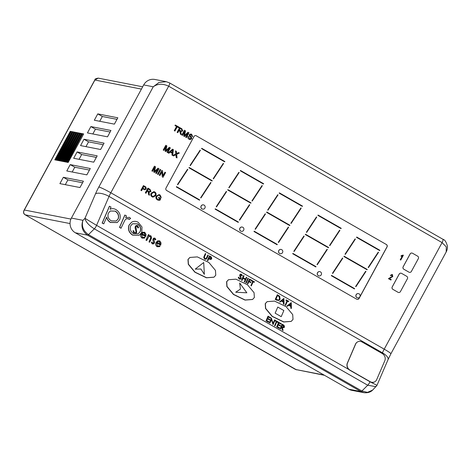 <?xml version="1.0" encoding="UTF-8"?>
<svg xmlns="http://www.w3.org/2000/svg" width="471" height="471" viewBox="0 0 471 471"><rect width="100%" height="100%" fill="white"/><g stroke="black" fill="none" stroke-linecap="round" stroke-linejoin="round"><path stroke-width="0.71" d="M195.218 269.135L203.708 262.524L204.361 274.369L200.911 269.006L204.361 274.369L203.708 262.524L195.218 269.135L200.911 269.006L195.218 269.135M239.668 283.018L246.851 292.803L235.706 292.22L240.41 289.117L235.706 292.22L246.851 292.803L239.668 283.018L240.41 289.117L239.668 283.018M277.778 307.063L283.854 310.536L281.216 316.653L275.141 313.18L277.778 307.063L283.854 310.536L281.216 316.653L275.141 313.18L277.778 307.063M358.413 293.616A2.172 2.09 101 0 0 356.129 294.693A2.172 2.09 101 0 0 357.583 297.878M359.868 296.795A2.172 2.09 101 0 0 358.46 293.621A2.172 2.09 101 0 0 356.223 294.711A2.172 2.09 101 0 0 357.63 297.884A2.172 2.09 101 0 0 359.868 296.795M319.785 271.637A2.172 2.09 101 0 0 317.501 272.715A2.172 2.09 101 0 0 318.955 275.9M321.24 274.823A2.172 2.09 101 0 0 319.833 271.643A2.172 2.09 101 0 0 317.595 272.733A2.172 2.09 101 0 0 319.002 275.912A2.172 2.09 101 0 0 321.24 274.823M281.069 249.424A2.172 2.09 101 0 0 278.785 250.507A2.172 2.09 101 0 0 280.239 253.686M282.529 252.609A2.172 2.09 101 0 0 281.122 249.436A2.172 2.09 101 0 0 278.879 250.525A2.172 2.09 101 0 0 280.292 253.698A2.172 2.09 101 0 0 282.529 252.609M242.188 227.046A2.172 2.09 101 0 0 239.904 228.129A2.172 2.09 101 0 0 241.358 231.308M243.642 230.231A2.172 2.09 101 0 0 242.235 227.057A2.172 2.09 101 0 0 239.998 228.147A2.172 2.09 101 0 0 241.405 231.32A2.172 2.09 101 0 0 243.642 230.231M203.431 204.867A2.172 2.09 101 0 0 201.146 205.951A2.172 2.09 101 0 0 202.601 209.13M204.891 208.052A2.172 2.09 101 0 0 203.484 204.879A2.172 2.09 101 0 0 201.241 205.968A2.172 2.09 101 0 0 202.648 209.142A2.172 2.09 101 0 0 204.891 208.052M267.075 301.687L265.226 303.683L265.532 308.505L272.138 316.418L283.66 321.999L291.166 321.41M265.373 303.601L265.679 308.417L272.285 316.335L283.807 321.911L291.237 321.369L293.015 319.409L292.709 314.593L286.103 306.674L274.581 301.099L267.145 301.646L265.373 303.601M189.825 257.49L187.976 259.486L188.288 264.308L194.894 272.22L206.41 277.802L213.916 277.213M188.123 259.403L188.435 264.219L195.041 272.138L206.557 277.713L213.993 277.172L215.771 275.217L215.459 270.395L208.853 262.482L197.337 256.901L189.901 257.449L188.123 259.403M228.429 279.768L226.58 281.77L226.887 286.586L233.492 294.505L245.014 300.08L252.521 299.491M226.728 281.682L227.034 286.503L233.64 294.416L245.161 299.998L252.591 299.45L254.369 297.495L254.057 292.674L247.458 284.761L235.936 279.179L228.5 279.727L226.728 281.682M158.439 199.592L159.345 199.61L159.834 198.709L158.492 197.938L158.786 197.39L160.823 198.538L159.869 200.299L157.432 199.892C155.948 198.968 155.565 197.696 156.29 196.071L159.039 194.6L160.075 194.994L161.276 197.52L160.558 197.325L159.716 195.524L159.021 195.247M158.48 200.275L157.432 199.892M152.934 197.149L152.086 196.831C150.749 195.918 150.432 194.694 151.126 193.169L153.905 191.632M146.004 193.257L145.315 192.88L147.894 188.123L150.031 189.324L150.985 191.556L148.983 192.086L149.46 195.235L148.706 194.8L148.206 191.75L147.164 191.12L146.004 193.257L145.362 192.886L147.941 188.135M149.448 192.233L148.989 192.097M149.46 195.235L148.659 194.794L148.159 191.738L147.152 191.138M141.565 190.714L140.876 190.337L143.455 185.586L145.91 187.028L146.263 188.965L144.709 189.801L142.625 188.765L141.565 190.714L140.923 190.349L143.502 185.592M144.685 189.795L142.613 188.777M164.956 172.174L165.598 172.539L163.019 177.296L162.336 176.908L161.894 171.891L159.922 175.524L159.233 175.147L161.812 170.396L162.548 170.796L162.984 175.813L164.956 172.174L162.978 175.724M163.019 177.296L162.289 176.896L161.859 171.962M158.121 174.511L157.479 174.146L160.111 169.401L160.752 169.766L158.121 174.511M157.985 168.188L158.998 168.765L156.419 173.522L155.777 173.151L157.962 169.13L154.559 172.457L153.776 172.009L154.747 167.293L152.516 171.309L151.874 170.938L154.453 166.181L155.524 166.775L154.559 171.515L157.985 168.188L154.512 171.503M156.419 173.522L155.724 173.145L157.844 169.242M154.559 172.457L153.729 171.997L154.665 167.44M178.574 152.575L179.369 153.034L176.666 154.388L177.019 157.92L176.242 157.479L175.966 154.735L173.558 155.942L172.71 155.477L175.836 153.911L175.524 150.855L176.354 151.309L176.531 153.599L178.574 152.575L176.484 153.587M177.019 157.92L176.195 157.467L175.918 154.729M168.871 153.263L168.141 152.863L172.598 149.177L173.357 149.595L172.651 155.424L171.968 155.03L172.227 153.263L170.208 152.109L168.871 153.263L168.188 152.869L172.645 149.189M172.651 155.424L171.921 155.024L172.174 153.252L170.196 152.115M169.33 147.293L170.343 147.87L167.764 152.628L167.117 152.257L169.307 148.235L165.898 151.562L165.121 151.114L166.092 146.399L163.908 150.42L163.213 150.043L165.798 145.292L166.864 145.88L165.904 150.62L169.33 147.293L165.857 150.608M167.764 152.628L167.07 152.251L169.189 148.347M165.898 151.562L165.068 151.103L166.01 146.546M189.954 139.569L189.142 139.263C187.958 138.621 187.599 137.673 188.064 136.407L188.759 136.784L189.46 138.709L191.032 138.521L190.814 137.573L189.389 136.066L189.254 134.641L190.832 133.982M189.99 138.916L190.985 138.509M191.032 138.521L190.861 137.579L189.436 136.072L189.301 134.653L190.855 133.988L191.679 134.3L192.698 136.725L190.784 134.618M187.97 132.263L188.983 132.84L186.404 137.597L185.757 137.232L187.947 133.205L184.544 136.531L183.761 136.084L184.732 131.368L182.548 135.389L181.853 135.012L184.438 130.261L185.503 130.85L184.544 135.589L187.97 132.263L184.497 135.583M186.404 137.597L185.709 137.22L187.829 133.317M184.544 136.531L183.714 136.078L184.65 131.515M177.814 132.687L177.125 132.31L179.704 127.553L181.841 128.754L182.795 130.985L180.793 131.515L181.27 134.665L180.517 134.229L179.686 130.956L178.974 130.549L177.814 132.687L177.173 132.316L179.751 127.564M181.27 134.665L180.47 134.223L179.969 131.168L178.968 130.567M178.815 127.741L177.237 126.84L174.906 131.038L174.264 130.673L176.543 126.464L174.971 125.563L175.265 125.015L179.11 127.194L178.768 127.735L177.226 126.852M390.901 280.057L388.475 278.673L392.325 276.294L392.072 275.064L390.818 275.641L390.377 275.311L392.361 274.581L392.79 276.577L389.423 278.491L391.201 279.503L390.901 280.057L388.422 278.661L392.272 276.283L391.813 274.97M390.818 275.641L390.329 275.3L392.314 274.575M392.361 274.581L391.896 274.41M400.744 260.074L400.273 259.804L402.316 256.041L400.968 256.236L401.268 255.682L403.364 255.258L400.744 260.074L400.226 259.798L402.252 256.065M400.968 256.236L401.221 255.671L403.052 255.082M196.36 135.819A1.807 1.743 101 0 0 193.981 136.537L166.01 188.053A1.807 1.743 101 0 0 166.669 190.502L356.682 299.197A1.807 1.743 101 0 0 359.067 298.479L387.032 246.963A1.807 1.743 101 0 0 386.379 244.508L196.266 135.801L386.379 244.508M411.995 253.057A1.807 1.743 101 0 0 410.106 253.957L403.152 266.769A1.807 1.743 101 0 0 403.812 269.224L408.946 272.156A1.807 1.743 101 0 0 409.482 272.356M401.062 273.186A1.807 1.743 101 0 0 399.173 274.093L392.219 286.898A1.807 1.743 101 0 0 392.879 289.353L398.013 292.291A1.807 1.743 101 0 0 398.548 292.485M280.592 328.999L280.033 328.852L282.158 324.178L284.072 325.355L284.49 327.045L284.013 327.61L282.341 327.363L283.1 330.436L282.594 330.147L281.835 327.074L281.499 326.886L280.592 328.999L280.18 328.77L282.158 324.178M283.936 327.651L282.388 327.557M283.1 330.436L282.453 330.236L281.44 327.021M281.134 324.183L278.973 322.947L278.367 324.36L280.528 325.596L280.327 326.067L278.167 324.831L277.407 326.591L279.568 327.828L279.215 328.387L276.648 326.915L278.62 322.329L281.34 323.712L281.134 324.183L278.914 323.082M280.327 326.067L278.108 324.966M277.866 322.311L276.871 321.746L274.952 325.944L274.546 325.714L276.318 321.593L275.323 321.028L275.523 320.557L278.067 321.84L277.719 322.399L276.813 321.881M274.622 319.868L275.029 320.103L273.056 324.69L271.508 319.32L269.96 322.918L269.4 322.77L271.378 318.184L273.068 323.483L274.622 319.868L273.021 323.324M273.056 324.69L271.402 319.562M270.501 318.102L268.34 316.865L267.734 318.278L269.895 319.515L269.695 319.986L267.534 318.749L266.774 320.51L268.935 321.746L268.582 322.305L266.015 320.833L267.987 316.247L270.707 317.631L270.501 318.102L268.282 317.001M269.695 319.986L267.475 318.885M291.402 308.458L290.954 308.205L290.913 306.35L288.853 305.167L287.522 306.244L287.08 305.985L291.272 302.67L291.402 308.458L290.813 308.293L290.772 306.433L288.729 305.267M287.522 306.244L286.933 306.073L291.213 302.635M288.499 301.67L287.504 301.099L285.591 305.302L285.179 305.073L286.951 300.951L285.956 300.386L286.162 299.915L288.699 301.199L288.352 301.758L287.445 301.24M284.042 304.248L283.595 303.995L283.554 302.141L281.487 300.957L280.163 302.029L279.715 301.776L283.913 298.461L284.042 304.248L283.448 304.078L283.407 302.223L281.37 301.057M280.163 302.029L279.568 301.864L283.854 298.426M279.062 300.392L276.66 300.198L275.247 299.391L277.366 294.716L279.662 296.235L280.098 299.209L279.132 300.351L276.807 300.109L275.394 299.303L277.366 294.716M254.234 282.259L253.239 281.693L251.32 285.891L250.913 285.661L252.686 281.546L251.691 280.975L251.897 280.504L254.434 281.788L254.087 282.347L253.18 281.829M251.549 280.722L249.736 279.686L249.13 281.099L250.937 282.135L250.737 282.606L248.924 281.57L247.817 283.889L247.41 283.654L249.383 279.067L251.75 280.251L251.549 280.722L249.677 279.821M250.737 282.606L248.865 281.705M245.833 282.753L247.952 278.078L248.358 278.314L246.386 282.9L245.833 282.753L247.952 278.078M246.374 277.178L246.786 277.413L244.808 281.999L244.402 281.764L245.362 279.533L243.024 278.196L242.065 280.428L241.505 280.28L243.483 275.694L244.037 275.841L243.23 277.725L245.562 279.062L246.374 277.178L245.479 279.009M244.808 281.999L244.255 281.852L245.214 279.615L242.965 278.332M240.669 279.109L239.221 279.12L238.267 277.325L238.897 277.225L239.568 278.561L240.799 278.296L239.698 275.582L240.228 274.222M240.51 278.62L240.828 277.749L239.886 274.658L240.298 274.175L241.47 274.228L242.353 275.7L241.717 275.853L241.075 274.758L240.157 274.958M207.905 260.687L207.346 260.54L209.471 255.865L211.373 257.042L211.744 258.703L211.273 259.274L210.331 259.344L208.812 258.567L207.905 260.687L207.493 260.451L209.471 255.865M211.196 259.309L210.184 259.433L208.753 258.709M204.043 256.383L205.38 253.528L205.786 253.763L204.361 257.131L205.038 258.608L206.357 258.396L207.894 254.964L208.3 255.2L207.11 257.967L206.28 259.127L204.714 259.18L203.708 257.396L205.38 253.528M206.204 259.168L204.714 259.18M129.254 219.351L128.583 218.697L126.305 218.797L125.015 219.957L121.006 228.235L119.51 227.381L124.797 215.088L126.446 215.859L125.663 217.667L129.513 217.349L130.638 218.515L129.107 219.439L128.436 218.78L126.228 218.838M103.779 223.86L102.136 223.083L109.378 206.269L111.021 207.04L110.043 209.312C111.986 208.353 113.988 208.459 116.049 209.642C119.781 212.197 121.012 215.535 119.746 219.645L117.285 222.524L110.62 222.394C108.607 221.193 107.294 219.433 106.687 217.102L103.779 223.86L102.284 223.001L109.519 206.18M117.214 222.565L110.473 222.477C108.46 221.282 107.147 219.515 106.54 217.19M159.28 245.95L159.669 245.697L160.005 246.286L159.486 246.657L157.243 246.627C155.842 245.485 155.495 244.09 156.195 242.447L157.514 240.875L159.722 240.84L161.058 242.977L160.717 245.197L156.725 242.912L157.491 245.915L159.357 245.903M159.416 246.698L157.096 246.716C155.695 245.568 155.348 244.178 156.048 242.53L157.514 240.875M160.717 245.197L156.666 243.054M155.83 239.604L155.265 239.88L154.665 238.803L153.699 239.191L154.535 241.994L154.376 242.977L153.664 243.825L152.351 243.831L151.379 242.335L151.95 242.017L152.598 243.118L153.781 242.677L152.945 239.863L153.104 238.885L153.758 238.102L154.947 238.108L155.83 239.604L155.118 239.963L154.517 238.891L153.558 239.274M153.587 243.866L152.204 243.919L151.379 242.335M153.334 243.148L153.711 242.141L152.798 239.951L153.681 238.149M148.677 235.9L150.673 235.665C151.686 236.801 151.774 238.032 150.95 239.35L149.719 242.206L149.136 241.87L150.82 237.973L150.326 236.324L148.954 236.389L146.705 240.481L145.975 240.234L148.377 234.646L149.107 234.894L148.871 235.771M149.719 242.206L148.989 241.959L150.673 238.061L150.184 236.407L148.883 236.43M144.256 237.355L144.644 237.101L144.98 237.696L144.467 238.067L142.218 238.038C140.817 236.889 140.47 235.494 141.17 233.851L142.489 232.285L144.697 232.25L146.034 234.381L145.692 236.601L141.7 234.317L142.466 237.325L144.332 237.313M144.391 238.108L142.071 238.12C140.676 236.978 140.323 235.582 141.023 233.94L142.489 232.285M145.692 236.601L141.647 234.458M139.222 235.253L132.592 235.135C128.871 232.603 127.67 229.289 128.995 225.191L131.562 222.23M357.401 342.005A5.428 4.798 59.7 0 0 357.324 342.046A5.428 4.798 59.7 0 0 355.511 344.124L347.351 363.088A5.428 4.798 59.7 0 0 349.929 370.283L369.982 381.751A5.428 4.798 59.7 0 0 374.698 381.851A5.428 4.798 59.7 0 0 374.769 381.804M71.145 131.491L55.655 160.022L54.795 159.852L70.285 131.321L71.145 131.491L70.285 131.321M55.749 160.04L56.608 160.205L72.104 131.674L71.245 131.509L55.749 160.04M73.058 131.862L57.568 160.393L56.708 160.222L72.198 131.692L73.058 131.862L72.198 131.692M57.662 160.411L58.522 160.576L74.012 132.045L73.152 131.88L57.662 160.411M74.966 132.233L59.476 160.764L58.616 160.599L74.106 132.068L74.966 132.233L74.106 132.068M59.576 160.782L60.435 160.952L75.925 132.422L75.066 132.251L59.576 160.782M76.879 132.604L61.389 161.135L60.529 160.97L76.019 132.439L76.879 132.604L76.019 132.439M61.483 161.153L62.343 161.323L77.833 132.793L76.973 132.622L61.483 161.153M78.792 132.975L63.297 161.512L62.437 161.341L77.933 132.81L78.792 132.975L77.933 132.81M63.397 161.529L64.256 161.694L79.746 133.163L78.887 132.999L63.397 161.529M80.7 133.352L65.21 161.883L64.35 161.712L79.84 133.181L80.7 133.352L79.84 133.181M65.304 161.9L66.164 162.065L81.66 133.534L80.794 133.37L65.304 161.9M82.613 133.723L67.123 162.254L66.264 162.089L81.754 133.558L82.613 133.723L81.754 133.558M67.218 162.271L68.171 162.46L83.661 133.929L82.708 133.74L67.218 162.271M63.344 177.29L59.899 183.631L79.964 187.54L83.408 181.2L63.344 177.29L67.901 179.898L82.56 182.754M93.735 162.183L97.179 155.842L77.109 151.933L73.67 158.274L93.735 162.183M114.388 124.138L117.832 117.797L97.768 113.888L94.324 120.229L114.388 124.138M107.506 136.82L110.944 130.479L90.879 126.569L87.441 132.91L107.506 136.82M86.847 174.859L90.291 168.524L70.226 164.615L66.782 170.949L86.847 174.859M83.997 139.251L80.553 145.592L100.617 149.501L104.062 143.16L83.997 139.251L88.554 141.859L103.22 144.715M116.991 119.351L102.325 116.496L99.722 121.282M90.879 126.569L95.436 129.178L110.102 132.033M95.436 129.178L92.84 133.964M77.109 151.933L81.666 154.535L96.331 157.396M81.666 154.535L79.069 159.322M70.226 164.615L74.783 167.217L89.449 170.078M74.783 167.217L72.187 172.003M67.901 179.898L65.298 184.685M88.554 141.859L85.952 146.646M442.84 239.244A3.621 0.924 -60.2 0 1 442.917 239.274C444.801 239.686 446.314 242.017 447.45 246.256C447.503 248.4 447.085 250.289 446.196 251.938L446.272 246.863L442.075 242.6A3.621 0.924 -60.2 0 0 442.917 239.274L169.513 82.884L166.257 81.689L169.436 82.855A3.621 0.924 119.8 0 1 169.513 82.884A3.621 0.924 119.8 0 1 168.671 86.211L110.815 192.774A12.67 3.238 -60.2 0 0 109.031 196.419L96.579 225.356A3.621 0.924 119.8 0 1 94.33 228.841L88.483 234.623A3.621 0.924 119.8 0 1 87.541 235.164L75.348 232.786L348.752 389.181L360.945 391.554A3.621 0.924 -60.2 0 0 361.887 391.012L367.733 385.231A3.621 0.924 -60.2 0 0 369.982 381.751L376.594 385.131M75.348 232.786A10.862 10.462 -79 0 1 71.404 218.067L82.943 220.316L84.963 218.314L95.531 193.775A23.532 6.017 119.8 0 1 98.833 187.005L153.246 86.782L143.696 84.915L71.404 218.067M143.696 84.915A10.862 10.462 -79 0 1 154.882 79.469L166.257 81.689L158.957 82.484L153.246 86.782C157.632 83.626 162.772 83.438 168.671 86.211L442.075 242.6L384.218 349.164L110.815 192.774A10.862 0.907 -151.5 0 0 98.833 187.005M364.001 392.696L360.945 391.554L87.541 235.164C82.331 231.408 80.8 226.457 82.943 220.316C81.365 226.127 83.214 230.896 88.483 234.623L361.887 391.012L367.474 392.378L372.643 390.088C370.589 392.172 367.71 393.044 364.006 392.696L351.843 390.329A10.862 10.462 -79 0 1 348.752 389.181M141.424 89.096L94.912 80.029L24.339 210.007C23.209 211.974 23.485 213.581 25.181 214.823L295.547 369.476L324.484 375.299M98.186 78.127C95.695 78.61 94.63 79.11 94.989 79.634L94.912 80.029L98.186 78.127L142.672 86.794M70.915 219.08L24.339 210.007L23.974 210.425L94.989 79.634M350.077 370.194L370.129 381.663A5.428 4.798 59.7 0 0 374.845 381.763A5.428 4.798 59.7 0 0 376.659 379.685L384.819 360.721A5.428 4.798 59.7 0 0 382.24 353.527L362.187 342.058A5.428 4.798 59.7 0 0 357.471 341.958A5.428 4.798 59.7 0 0 355.658 344.042L347.498 363A5.428 4.798 59.7 0 0 350.077 370.194L96.579 225.356L84.963 218.314C85.698 221.853 88.819 225.356 94.33 228.841L367.733 385.231L376.07 386.703M97.768 113.888L102.325 116.496M67.471 162.324L82.708 133.74M82.92 133.864L83.661 133.929M66.488 162.13L81.942 133.664M65.534 161.942L80.794 133.37M80.988 133.476L81.66 133.534M64.574 161.759L80.035 133.293M63.62 161.571L78.887 132.999M79.075 133.105L79.746 133.163M62.667 161.388L78.121 132.922M61.713 161.2L76.973 132.622M77.167 132.734L77.833 132.793M60.753 161.011L76.208 132.545M59.799 160.829L75.066 132.251M75.254 132.363L75.925 132.422M58.846 160.64L74.3 132.174M57.886 160.458L73.152 131.88M73.346 131.986L74.012 132.045M56.932 160.27L72.387 131.803M55.978 160.081L71.245 131.509M71.433 131.615L72.104 131.674M55.025 159.899L70.479 131.433M145.256 235.671L144.285 233.033L143.066 232.821L142.048 233.663L145.404 235.582L144.432 232.951L142.825 232.939M146.705 240.481L145.975 240.234M146.122 240.145L148.524 234.558M153.411 243.107L153.634 242.759M154.023 238.821L153.699 239.191M160.281 244.261L159.31 241.629L158.091 241.417L157.073 242.259L160.428 244.178L159.457 241.546L157.85 241.529M115.383 211.143L110.255 210.979L108.365 213.21C107.359 216.366 108.312 218.915 111.233 220.864L116.29 220.981L118.239 218.803C119.198 215.647 118.25 213.092 115.383 211.143L110.185 211.02M118.239 218.803L118.091 218.891C119.051 215.73 118.103 213.18 115.236 211.232M116.219 221.023L118.091 218.891M121.153 228.152L119.51 227.381M119.652 227.293L124.945 215M132.692 221.7C134.529 221.058 136.372 221.264 138.221 222.324L141.983 227.004L141.777 232.333L139.298 235.212L132.74 235.047C129.019 232.521 127.818 229.206 129.142 225.103L131.639 222.188L132.692 221.7M137.561 223.831L132.522 223.76L130.632 225.968C129.631 229.083 130.549 231.608 133.387 233.534L138.333 233.704L140.276 231.485C141.276 228.364 140.376 225.815 137.561 223.831L132.451 223.807M140.276 231.485L140.128 231.567C141.129 228.447 140.228 225.897 137.414 223.919M138.256 233.751L140.128 231.567M134.082 233.504L132.999 230.802L133.664 230.702L134.394 232.703L135.536 232.715L136.095 232.062L135.183 227.793L135.36 226.439L136.166 225.485L137.579 225.485L138.586 227.676L137.909 227.876L137.214 226.257L136.372 226.245L135.954 226.745L136.672 232.409L135.772 233.463L133.941 233.592L132.999 230.802M135.701 233.51L133.941 233.592M137.214 226.257L136.302 226.292M137.909 227.876L137.067 226.339M138.586 227.676L137.762 227.958M135.36 226.439L136.09 225.532M135.183 227.793L135.212 226.527M136.207 231.196L135.036 227.876M136.095 232.062L136.06 231.279M135.46 232.756L135.948 232.15M357.153 299.379A1.807 1.743 101 0 0 358.967 298.461L386.938 246.945A1.807 1.743 101 0 0 386.279 244.49M196.266 135.801A1.807 1.743 101 0 0 195.801 135.619M187.535 169.254L177.479 184.526L177.767 184.726L187.823 169.454L187.535 169.254M210.69 182.489L200.634 197.761L200.923 197.961L210.979 182.689L210.69 182.489M223.26 163.396L213.204 178.668L213.493 178.868L223.548 163.596L223.26 163.396M200.104 150.161L190.049 165.433L190.337 165.639L200.393 150.361L200.104 150.161M201.547 148.606L224.696 161.847L224.867 161.529L201.718 148.288L201.547 148.606M188.942 167.782L212.091 181.023L212.262 180.705L189.118 167.464L188.942 167.782M176.342 186.958L199.492 200.199L199.663 199.881L176.513 186.64L176.342 186.958M331.325 275.7L354.469 288.941L354.645 288.629L331.496 275.388L331.325 275.7M342.517 257.996L332.461 273.274L332.75 273.474L342.806 258.202L342.517 257.996M365.667 271.231L355.611 286.503L355.899 286.704L365.955 271.431L365.667 271.231M378.237 252.138L368.181 267.416L368.469 267.616L378.525 252.338L378.237 252.138M343.924 256.53L367.074 269.771L367.245 269.453L344.095 256.212L343.924 256.53M355.087 238.909L345.031 254.181L345.32 254.381L355.375 239.109L355.087 238.909M356.523 237.355L379.673 250.596L379.844 250.278L356.694 237.037L356.523 237.355M292.697 253.728L315.847 266.969L316.017 266.651L292.868 253.41L292.697 253.728M339.615 230.166L329.559 245.438L329.841 245.638L339.897 230.366L339.615 230.166M327.045 249.253L316.989 264.531L317.271 264.731L327.327 249.459L327.045 249.253M303.889 236.024L293.833 251.296L294.122 251.496L304.178 236.224L303.889 236.024M305.296 234.552L328.446 247.793L328.617 247.475L305.467 234.234L305.296 234.552M316.459 216.931L306.403 232.203L306.692 232.403L316.748 217.131L316.459 216.931M317.896 215.377L341.045 228.618L341.216 228.3L318.072 215.059L317.896 215.377M240.298 170.785L263.448 184.026L263.619 183.714L240.469 170.473L240.298 170.785M262.011 185.574L251.956 200.846L252.244 201.046L262.3 185.774L262.011 185.574M238.862 172.339L228.806 187.617L229.094 187.817L239.15 172.539L238.862 172.339M227.699 189.96L250.849 203.201L251.019 202.883L227.87 189.642L227.699 189.96M226.292 191.432L216.236 206.704L216.525 206.91L226.58 191.632L226.292 191.432M249.442 204.667L239.386 219.939L239.674 220.14L249.73 204.867L249.442 204.667M215.1 209.136L238.244 222.377L238.42 222.059L215.271 208.818L215.1 209.136M265.179 213.81L255.123 229.083L255.406 229.289L265.461 214.011L265.179 213.81M288.329 227.046L278.273 242.318L278.561 242.518L288.617 227.246L288.329 227.046M253.981 231.514L277.131 244.755L277.301 244.437L254.157 231.196L253.981 231.514M266.586 212.339L289.73 225.58L289.906 225.262L266.757 212.021L266.586 212.339M300.898 207.952L290.842 223.225L291.131 223.425L301.187 208.153L300.898 207.952M277.749 194.717L267.693 209.995L267.975 210.196L278.031 194.917L277.749 194.717M279.185 193.163L302.335 206.404L302.506 206.092L279.356 192.845L279.185 193.163M279.321 192.916L302.506 206.092M277.69 194.8L278.031 194.917M277.796 194.876L267.793 210.066M300.845 208.035L301.187 208.153M300.945 208.105L290.948 223.295M266.721 212.091L289.906 225.262M254.116 231.267L277.301 244.437M288.276 227.128L288.617 227.246M288.376 227.199L278.379 242.388M265.12 213.893L265.461 214.011M265.226 213.964L255.223 229.159M215.235 208.888L238.42 222.059M249.389 204.75L249.73 204.867M249.495 204.82L239.492 220.01M226.239 191.514L226.58 191.632M226.339 191.585L216.336 206.781M227.834 189.713L251.019 202.883M238.809 172.421L239.15 172.539M238.909 172.498L228.906 187.688M261.958 185.656L262.3 185.774M262.064 185.727L252.062 200.917M240.434 170.537L263.619 183.714M318.031 215.129L341.216 228.3M316.406 217.013L316.748 217.131M316.506 217.084L306.509 232.274M305.432 234.305L328.617 247.475M303.836 236.106L304.178 236.224M303.936 236.177L293.939 251.367M326.986 249.336L327.327 249.459M327.092 249.412L317.089 264.602M339.556 230.248L339.897 230.366M339.662 230.319L329.659 245.509M292.832 253.48L316.017 266.651M356.659 237.101L379.844 250.278M355.034 238.991L355.375 239.109M355.134 239.062L345.131 254.252M344.06 256.277L367.245 269.453M378.184 252.22L378.525 252.338M378.29 252.291L368.287 267.487M365.614 271.314L365.955 271.431M365.72 271.384L355.717 286.58M342.464 258.079L342.806 258.202M342.564 258.155L332.561 273.345M331.46 275.453L354.645 288.629M176.478 186.71L199.663 199.881M189.077 167.535L212.262 180.705M201.682 148.359L224.867 161.529M200.051 150.243L200.393 150.361M200.157 150.314L190.154 165.509M223.207 163.478L223.548 163.596M223.307 163.549L213.304 178.739M210.637 182.571L210.979 182.689M210.737 182.642L200.74 197.832M187.482 169.336L187.823 169.454M187.588 169.407L177.585 184.603M204.861 259.091L203.708 257.396M203.849 257.313L204.184 256.295M206.074 258.638L207.894 254.964M209.677 256.571L209.018 258.102L209.813 258.567L211.332 258.467L210.508 257.048L209.677 256.571M211.043 258.803L211.332 258.467L209.619 256.707M242.353 275.7L241.858 275.77L241.223 274.67L240.304 274.87L241.205 278.538L240.752 279.062L239.221 279.12M239.368 279.032L238.414 277.236M242.065 280.428L241.505 280.28M241.652 280.192L243.631 275.606M246.386 282.9L245.98 282.665M247.964 283.801L247.41 283.654M247.558 283.571L249.53 278.985M251.467 285.809L251.061 285.573L252.686 281.546M252.833 281.458L251.691 280.975M251.838 280.887L252.044 280.422M276.006 299.067L277.884 299.992L278.967 299.839L279.686 298.973L279.238 296.536L277.578 295.423L276.006 299.067M278.897 299.88L279.538 299.056L279.097 296.618L277.519 295.558M283.495 299.332L281.911 300.616L283.542 301.546L283.495 299.332M283.395 301.458L283.348 299.45M285.732 305.22L285.326 304.984L286.951 300.951M287.098 300.869L285.956 300.386M286.103 300.298L286.309 299.827M290.854 303.542L289.276 304.825L290.901 305.756L290.854 303.542M290.754 305.667L290.707 303.66M268.729 322.217L266.015 320.833M266.162 320.745L268.134 316.159M269.96 322.918L269.4 322.77M269.547 322.688L271.526 318.096M275.099 325.861L274.687 325.626L276.318 321.593M276.459 321.51L275.323 321.028M275.47 320.939L275.67 320.468M279.362 328.299L276.648 326.915M276.795 326.827L278.767 322.241M282.365 324.884L281.705 326.415L282.535 326.898L284.084 326.809L283.218 325.373L282.365 324.884M283.795 327.145L284.084 326.809L282.306 325.019M408.993 272.167A1.807 1.743 101 0 0 411.371 271.449L418.325 258.644A1.807 1.743 101 0 0 417.665 256.189L412.531 253.251A1.807 1.743 101 0 0 410.153 253.969L403.2 266.774A1.807 1.743 101 0 0 403.859 269.229L408.946 272.156M398.06 292.297A1.807 1.743 101 0 0 400.438 291.584L407.391 278.773A1.807 1.743 101 0 0 406.738 276.318L401.604 273.386A1.807 1.743 101 0 0 399.22 274.098L392.266 286.91A1.807 1.743 101 0 0 392.926 289.359L398.013 292.291M174.953 131.05L174.264 130.673M174.311 130.679L176.596 126.475L174.971 125.563M175.018 125.569L175.312 125.021M179.268 130.002L181.27 131.044L182.147 130.632L181.565 129.319L180.099 128.477L179.268 130.002M181.247 131.038L182.1 130.62L181.518 129.307L180.093 128.495M182.548 135.389L181.853 135.012M181.906 135.024L184.485 130.267M192.698 136.725L192.05 136.355L191.403 134.865L189.972 134.977L189.919 135.495L191.503 137.238L191.691 138.851L189.978 139.575L189.142 139.263M189.189 139.269C188.006 138.633 187.646 137.679 188.112 136.419M163.908 150.42L163.213 150.043M163.266 150.055L165.845 145.298M171.915 150.626L170.702 151.674L172.321 152.598L172.704 149.943L171.915 150.626M172.274 152.575L172.657 149.931M173.558 155.942L172.71 155.477M172.757 155.483L175.836 153.911M175.883 153.923L175.571 150.861M152.563 171.314L151.874 170.938M151.921 170.949L154.5 166.192M158.168 174.523L157.479 174.146M157.526 174.158L160.111 169.401M159.922 175.524L159.233 175.147M159.28 175.159L161.859 170.402M142.919 188.217L144.679 189.124L145.616 188.618L145.527 187.523L143.849 186.51L142.919 188.217M144.656 189.118L145.563 188.606L145.48 187.517L143.838 186.522M149.425 192.227L148.983 192.086M147.458 190.572L149.46 191.615L150.337 191.202L149.754 189.89L148.288 189.048L147.458 190.572M149.437 191.609L150.29 191.191L149.707 189.878L148.283 189.065M152.133 196.843C150.797 195.924 150.479 194.706 151.173 193.181L153.929 191.638L154.788 191.968C156.148 192.91 156.449 194.152 155.701 195.7L152.957 197.155L152.086 196.831M151.815 193.557C151.244 194.676 151.45 195.589 152.427 196.289L153.022 196.519L155.065 195.324C155.671 194.182 155.477 193.245 154.488 192.515L153.893 192.292L151.815 193.557M154.488 192.515L153.87 192.286M152.998 196.513L155.012 195.318C155.624 194.176 155.43 193.24 154.441 192.509M161.276 197.52L160.605 197.337L159.769 195.536L159.045 195.253L157.691 195.577L156.996 196.425C156.378 197.632 156.619 198.597 157.72 199.321L159.392 199.622L159.834 198.709M159.881 198.715L158.492 197.938M157.479 199.898C155.995 198.98 155.618 197.702 156.337 196.083L156.29 196.071M156.337 196.083L159.015 194.594M158.539 197.95L158.839 197.402M150.72 286.639L203.925 317.077M108.083 262.253L150.614 286.58M382.152 353.48L382.44 352.814A12.67 3.238 119.8 0 1 384.218 349.164A10.862 0.907 -151.5 0 1 390.895 353.786L446.196 251.938M95.531 193.775A10.862 4.263 -156.7 0 1 109.031 196.419L382.44 352.814A10.862 4.263 -156.7 0 1 388.022 359.673L390.895 353.786M295.476 369.435A1.807 0.465 -60.2 0 0 295.505 369.464A1.807 0.465 -60.2 0 0 295.547 369.476L324.001 375.022M70.038 223.56L25.181 214.823A1.807 0.465 119.8 0 1 25.14 214.805L296.595 369.865M23.974 210.425C23.638 211.361 22.808 213.387 25.14 214.805M372.643 390.088L376.93 385.437L388.022 359.673"/></g></svg>
